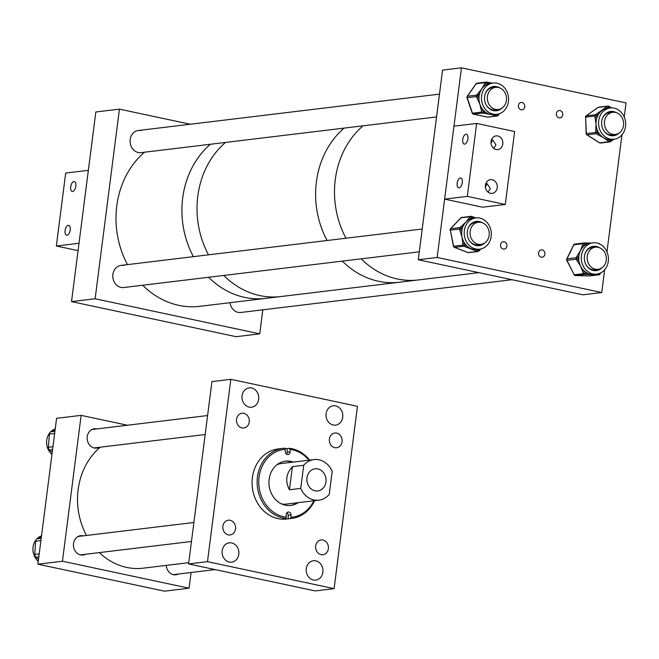 <?xml version="1.0" encoding="UTF-8"?>
<svg xmlns="http://www.w3.org/2000/svg" width="659" height="659" viewBox="0 0 659 659"><rect width="100%" height="100%" fill="white"/><g stroke="black" fill="none" stroke-linecap="round" stroke-linejoin="round"><path stroke-width="0.99" d="M241.968 427.913A7.43 6.384 -96.9 0 1 236.499 420.327A7.43 6.384 -96.9 0 1 242.01 413.242A7.43 6.384 -96.9 0 1 243.838 413.325A7.43 6.384 -96.9 0 1 249.3 420.92A7.43 6.384 -96.9 0 1 243.789 428.004A7.43 6.384 -96.9 0 1 241.968 427.913M334.797 447.692A7.43 6.384 -96.9 0 1 329.327 440.105A7.43 6.384 -96.9 0 1 334.838 433.021A7.43 6.384 -96.9 0 1 336.658 433.103A7.43 6.384 -96.9 0 1 342.128 440.69A7.43 6.384 -96.9 0 1 336.617 447.774A7.43 6.384 -96.9 0 1 334.797 447.692M228.269 534.861A7.43 6.384 -96.9 0 1 222.8 527.274A7.43 6.384 -96.9 0 1 228.311 520.19A7.43 6.384 -96.9 0 1 230.131 520.272A7.43 6.384 -96.9 0 1 235.601 527.859A7.43 6.384 -96.9 0 1 230.09 534.943A7.43 6.384 -96.9 0 1 228.269 534.861M321.09 554.639A7.43 6.384 -96.9 0 1 315.628 547.044A7.43 6.384 -96.9 0 1 321.139 539.96A7.43 6.384 -96.9 0 1 322.959 540.051A7.43 6.384 -96.9 0 1 328.429 547.637A7.43 6.384 -96.9 0 1 322.918 554.721A7.43 6.384 -96.9 0 1 321.09 554.639M229.274 562.086A9.753 8.378 -96.9 0 1 222.108 552.127A9.753 8.378 -96.9 0 1 229.332 542.835A9.753 8.378 -96.9 0 1 231.729 542.942A9.753 8.378 -96.9 0 1 238.896 552.901A9.753 8.378 -96.9 0 1 231.671 562.193A9.753 8.378 -96.9 0 1 229.274 562.086M313.346 579.994A9.753 8.378 -96.9 0 1 306.18 570.035A9.753 8.378 -96.9 0 1 313.404 560.743A9.753 8.378 -96.9 0 1 315.801 560.858A9.753 8.378 -96.9 0 1 322.968 570.809A9.753 8.378 -96.9 0 1 315.743 580.101A9.753 8.378 -96.9 0 1 313.346 579.994M333.199 425.022A9.753 8.378 -96.9 0 1 326.032 415.063A9.753 8.378 -96.9 0 1 333.256 405.771A9.753 8.378 -96.9 0 1 335.653 405.878A9.753 8.378 -96.9 0 1 342.82 415.837A9.753 8.378 -96.9 0 1 335.596 425.129A9.753 8.378 -96.9 0 1 333.199 425.022M249.127 407.105A9.753 8.378 -96.9 0 1 241.96 397.155A9.753 8.378 -96.9 0 1 249.184 387.863A9.753 8.378 -96.9 0 1 251.581 387.97A9.753 8.378 -96.9 0 1 258.748 397.929A9.753 8.378 -96.9 0 1 251.524 407.221A9.753 8.378 -96.9 0 1 249.127 407.105M357.45 406.298L230.831 379.32L207.478 561.666L334.097 588.644L357.45 406.298M207.478 561.666L188.589 563.947L211.943 381.602L230.831 379.32M334.097 588.644L315.208 590.925L188.589 563.947M276.879 464.801A20.454 17.571 -96.9 0 1 281.451 463.508A20.454 17.571 -96.9 0 1 282.118 463.442M298.181 502.669A22.291 19.152 -96.9 0 1 290.808 505.428A22.291 19.152 -96.9 0 1 268.938 482.882A22.291 19.152 -96.9 0 1 285.454 461.168A22.291 19.152 -96.9 0 1 293.28 462.091M284.993 461.226A22.291 19.152 -96.9 0 1 292.341 462.206M309.623 460.114A35.298 30.322 83.1 0 0 289.4 448.309L290.026 449.43A34.111 29.301 -96.9 0 1 308.972 460.196M313.873 500.774A34.111 29.301 -96.9 0 1 291.047 517.274L291.014 514.852A2.793 2.397 83.1 0 0 286.195 514.745L286.237 517.167A34.111 29.301 -96.9 0 1 258.765 482.652A34.111 29.301 -96.9 0 1 285.215 449.323L284.589 448.202A35.298 30.322 83.1 0 0 283.296 448.326L278.23 448.936A35.298 30.322 83.1 0 0 252.067 483.319A35.298 30.322 83.1 0 0 286.698 519.028L291.756 518.419A35.298 30.322 83.1 0 0 314.524 500.692M291.014 514.852L288.14 515.198L288.197 518.814L290.462 518.542A35.298 30.322 83.1 0 0 291.756 518.419M288.197 518.814A35.298 30.322 -96.9 0 1 283.386 518.707L285.652 518.435L286.237 517.167M283.296 448.326A35.298 30.322 83.1 0 0 257.134 482.709A35.298 30.322 83.1 0 0 285.652 518.435M287.019 504.02A20.454 17.571 -96.9 0 1 286.352 504.11A20.454 17.571 -96.9 0 1 281.607 503.937M297.242 502.784A22.291 19.152 -96.9 0 1 290.339 505.478M285.215 449.323L285.248 451.744A2.793 2.397 83.1 0 0 290.059 451.852L290.026 449.43M291.047 517.274L290.462 518.542M286.492 454.183A2.793 2.397 83.1 0 0 287.192 452.198L287.135 448.581L289.4 448.309M288.14 515.198A2.793 2.397 83.1 0 0 286.904 512.76M284.713 448.417A35.298 30.322 -96.9 0 1 287.135 448.581M317.869 468.936A11.145 9.572 83.1 0 0 315.126 468.813A11.145 9.572 83.1 0 0 306.863 479.431A11.145 9.572 83.1 0 0 315.06 490.815A11.145 9.572 83.1 0 0 317.803 490.939A11.145 9.572 83.1 0 0 326.065 480.32A11.145 9.572 83.1 0 0 317.869 468.936M332.185 471.374A20.437 17.554 83.1 0 0 319.03 459.817A20.437 17.554 83.1 0 0 314.013 459.587A20.437 17.554 83.1 0 0 303.708 465.287L292.415 466.654L289.449 489.761L300.751 488.393A20.437 17.554 83.1 0 0 313.898 499.934A20.437 17.554 83.1 0 0 318.915 500.165A20.437 17.554 83.1 0 0 329.228 494.439L332.185 471.374M289.449 489.761C285.034 481.317 286.022 473.615 292.415 466.654M300.751 488.393L303.708 465.287M99.221 447.321A9.753 8.378 -96.9 0 1 96.708 448.104A9.753 8.378 -96.9 0 1 94.311 447.996A9.753 8.378 -96.9 0 1 87.145 438.037A9.753 8.378 -96.9 0 1 94.369 428.745A9.753 8.378 -96.9 0 1 96.766 428.852A9.753 8.378 -96.9 0 1 96.997 428.91M178.342 574.038A9.753 8.378 -96.9 0 1 175.838 574.821A9.753 8.378 -96.9 0 1 173.441 574.714A9.753 8.378 -96.9 0 1 166.29 565.381M85.522 554.26A9.753 8.378 -96.9 0 1 83.009 555.043A9.753 8.378 -96.9 0 1 80.612 554.936A9.753 8.378 -96.9 0 1 73.446 544.977A9.753 8.378 -96.9 0 1 80.67 535.685A9.753 8.378 -96.9 0 1 83.067 535.8A9.753 8.378 -96.9 0 1 83.298 535.849M191.085 572.498L189.067 588.207L164.511 591.172L37.892 564.195L56.583 418.325L81.139 415.359L62.448 561.229L37.892 564.195M189.067 588.207L62.448 561.229M127.459 425.228L81.139 415.359M51.962 454.389A14.473 12.43 -96.9 0 1 46.665 440.962A14.473 12.43 -96.9 0 1 49.969 432.584M54.928 431.283L50.916 431.76L55.125 429.701M50.916 431.76A2.974 2.554 83.1 0 0 49.433 434.116L54.639 433.49M52.942 446.711L48.371 447.263L49.433 434.116M48.371 447.263A2.974 2.554 83.1 0 0 49.441 450.006L52.572 449.627M52.218 452.404L49.441 450.006M50.356 432.147A14.473 12.43 -96.9 0 1 55.224 428.935M38.263 561.328A14.473 12.43 -96.9 0 1 32.95 548.123A14.473 12.43 -96.9 0 1 41.525 535.874M41.204 538.387L37.077 538.889L41.426 536.665M37.077 538.889A2.974 2.554 83.1 0 0 35.627 541.27L40.916 540.635M39.219 553.906L34.746 554.441L35.627 541.27M34.746 554.441A2.974 2.554 83.1 0 0 35.85 557.168L38.84 556.806M38.51 559.392L35.85 557.168M99.361 552.588A66.88 57.448 83.1 0 0 126.1 567.292A66.88 57.448 83.1 0 0 143.127 568.182L188.754 562.671M100.259 447.197A66.88 57.448 83.1 0 0 86.469 535.462M478.788 272.637L418.333 279.943A85.464 73.404 -96.9 0 1 397.344 278.971A85.464 73.404 -96.9 0 1 361.214 258.839A85.464 73.404 83.1 0 0 407.278 280.306A85.464 73.404 83.1 0 0 418.333 279.943L399.445 282.225A85.464 73.404 -96.9 0 1 378.455 281.253A85.464 73.404 -96.9 0 1 342.326 261.121A85.464 73.404 83.1 0 0 371.272 279.301A85.464 73.404 83.1 0 0 399.445 282.225L280.858 296.55A85.464 73.404 -96.9 0 1 259.86 295.578A85.464 73.404 -96.9 0 1 223.739 275.446A85.464 73.404 83.1 0 0 252.685 293.626A85.464 73.404 83.1 0 0 280.858 296.55L265.742 298.37A85.464 73.404 -96.9 0 1 244.753 297.407A85.464 73.404 -96.9 0 1 208.623 277.274A85.464 73.404 83.1 0 0 249.777 298.272A85.464 73.404 83.1 0 0 265.742 298.37L199.834 306.336A85.464 73.404 83.1 0 1 183.869 306.237A85.464 73.404 83.1 0 1 142.715 285.232M208.508 254.835A85.464 73.404 -96.9 0 1 225.518 142.435A85.464 73.404 83.1 0 0 208.508 254.835M193.4 256.656A85.464 73.404 -96.9 0 1 210.41 144.263A85.464 73.404 83.1 0 0 193.4 256.656M327.095 240.51A85.464 73.404 -96.9 0 1 344.113 128.11A85.464 73.404 83.1 0 0 327.095 240.51M345.983 238.228A85.464 73.404 -96.9 0 1 363.002 125.828A85.464 73.404 83.1 0 0 345.983 238.228M559.096 117.862A3.715 3.188 -96.9 0 1 556.361 114.065A3.715 3.188 -96.9 0 1 559.12 110.523A3.715 3.188 -96.9 0 1 560.026 110.564A3.715 3.188 -96.9 0 1 562.761 114.361A3.715 3.188 -96.9 0 1 560.01 117.903A3.715 3.188 -96.9 0 1 559.096 117.862M521.112 109.765A3.715 3.188 -96.9 0 1 518.378 105.975A3.715 3.188 -96.9 0 1 521.129 102.433A3.715 3.188 -96.9 0 1 522.043 102.475A3.715 3.188 -96.9 0 1 524.778 106.272A3.715 3.188 -96.9 0 1 522.027 109.814A3.715 3.188 -96.9 0 1 521.112 109.765M503.262 249.069A3.715 3.188 -96.9 0 1 500.535 245.272A3.715 3.188 -96.9 0 1 503.287 241.729A3.715 3.188 -96.9 0 1 504.201 241.779A3.715 3.188 -96.9 0 1 506.936 245.568A3.715 3.188 -96.9 0 1 504.176 249.11A3.715 3.188 -96.9 0 1 503.262 249.069M541.253 257.158A3.715 3.188 -96.9 0 1 538.518 253.369A3.715 3.188 -96.9 0 1 541.27 249.827A3.715 3.188 -96.9 0 1 542.184 249.868A3.715 3.188 -96.9 0 1 544.919 253.666A3.715 3.188 -96.9 0 1 542.168 257.199A3.715 3.188 -96.9 0 1 541.253 257.158M604.674 269.729L601.758 292.53L582.869 294.812L418.267 259.745L442.56 70.109L461.448 67.828L437.156 257.463L418.267 259.745M461.448 67.828L626.05 102.895L624.238 117.022M621.956 134.848L606.964 251.903M601.758 292.53L437.156 257.463M503.451 86.675A15.758 13.534 83.1 0 0 493.146 83.009A15.758 13.534 83.1 0 0 481.943 93.99A15.758 13.534 83.1 0 0 486.622 110.63A15.758 13.534 83.1 0 0 496.927 114.295A15.758 13.534 83.1 0 0 508.13 103.315A15.758 13.534 83.1 0 0 503.451 86.675M493.146 83.009L490.609 83.314A15.758 13.534 83.1 0 0 488.583 83.751A15.758 13.534 83.1 0 0 486.424 84.649A15.758 13.534 83.1 0 0 481.853 88.767A15.758 13.534 83.1 0 0 479.291 94.805A15.758 13.534 83.1 0 0 478.953 97.45A15.758 13.534 83.1 0 0 479.892 104.229A15.758 13.534 83.1 0 0 483.204 110.012A15.758 13.534 83.1 0 0 484.085 110.934A15.758 13.534 83.1 0 0 485.024 111.758A15.758 13.534 83.1 0 0 490.535 114.427L484.085 113.315A1.483 0.733 -78.1 0 0 485.024 111.758L481.754 112.071L479.892 104.229L477.009 98.043L478.953 97.45L478.459 95.992A1.483 0.552 -144.9 0 0 476.696 95.118L481.853 88.767L484.662 83.784A1.483 0.552 35.1 0 1 486.424 84.649L487.256 83.462A1.483 0.733 -78.1 0 0 486.812 82.103A1.483 0.733 -78.1 0 0 486.688 82.095A1.483 1.277 -96.9 0 0 485.494 82.597L476.202 83.718L467.404 96.239L476.696 95.118A1.483 1.277 -96.9 0 0 476.515 96.576L467.223 97.697L472.462 113.191L481.754 112.071A1.483 1.277 -96.9 0 0 482.759 113.027L473.467 114.155L487.503 117.121L496.795 116L490.535 114.427A15.758 13.534 83.1 0 0 494.39 114.6L496.927 114.295M496.029 110.827A12.216 10.495 83.1 0 0 500.033 109.073M499.571 87.845A12.216 10.495 83.1 0 0 493.575 86.518A12.216 10.495 83.1 0 0 484.884 95.036A12.216 10.495 83.1 0 0 488.508 107.936A12.216 10.495 83.1 0 0 496.499 110.778A12.216 10.495 83.1 0 0 502.018 108.068M487.001 106.181A11.294 9.704 83.1 0 0 488.064 107.351A11.294 9.704 83.1 0 0 495.444 109.979A11.294 9.704 83.1 0 0 496.985 109.641M488.245 82.424L492.174 83.125M494.316 87.507A11.294 9.704 83.1 0 0 492.734 87.548A11.294 9.704 83.1 0 0 485.444 93.249M497.405 87.342A12.216 10.495 83.1 0 0 493.097 86.593M484.085 113.315L482.759 113.027A1.483 0.733 -78.1 0 0 483.698 111.478L483.204 110.012L481.259 110.605M477.009 98.043L476.515 96.576L478.459 95.992L479.291 94.805A1.483 0.552 -144.9 0 0 477.528 93.932M484.662 83.784L485.494 82.597A1.483 0.552 -144.9 0 1 487.256 83.462L488.583 83.751A1.483 0.733 -78.1 0 0 488.138 82.383L488.138 82.383A1.483 0.733 -78.1 0 0 488.014 82.375L486.927 82.144M496.384 114.361A1.483 0.733 101.9 0 1 495.469 115.72M498.822 114.32A1.483 0.552 -144.9 0 0 499.028 114.213L499.028 114.213A1.483 0.552 -144.9 0 0 499.011 113.842M474.579 218.129A15.758 13.534 83.1 0 0 464.43 235.914A15.758 13.534 83.1 0 0 479.645 249.176A15.758 13.534 83.1 0 0 480.938 248.945A15.758 13.534 83.1 0 0 491.087 231.161A15.758 13.534 83.1 0 0 475.864 217.898A15.758 13.534 83.1 0 0 474.579 218.129M475.864 217.898L473.327 218.203A15.758 13.534 83.1 0 0 473.178 218.22A15.758 13.534 83.1 0 0 472.042 218.434A15.758 13.534 83.1 0 0 470.921 218.755A15.758 13.534 83.1 0 0 465.872 222.067A15.758 13.534 83.1 0 0 462.585 227.594A15.758 13.534 83.1 0 0 461.926 230.148A15.758 13.534 83.1 0 0 462.033 236.976A15.758 13.534 83.1 0 0 464.62 243.212A15.758 13.534 83.1 0 0 466.226 245.23A15.758 13.534 83.1 0 0 471.374 248.756A15.758 13.534 83.1 0 0 477.108 249.481A15.758 13.534 83.1 0 0 477.256 249.464A1.483 0.692 111 0 1 476.144 250.964L465.106 246.73A1.483 0.692 -69 0 0 466.226 245.23L464.941 244.736L462.939 245.123L462.033 236.976L459.924 230.526L461.926 230.148L461.613 228.624A1.483 0.618 -136.7 0 0 459.974 227.602L465.872 222.067L469.282 217.742A1.483 0.618 43.3 0 1 470.921 218.755L471.893 217.725A1.483 0.692 -69 0 0 471.671 216.432A1.483 0.692 -69 0 0 471.498 216.416A1.483 1.277 -96.9 0 0 470.254 216.712L460.962 217.832L450.682 228.722L459.974 227.602A1.483 1.277 -96.9 0 0 459.611 229.002L450.319 230.131L453.647 246.244L462.939 245.123A1.483 1.277 -96.9 0 0 463.821 246.235L454.529 247.356L468.137 252.578L477.429 251.458L476.144 250.964M478.747 245.708A12.216 10.495 83.1 0 0 479.282 245.601A12.216 10.495 83.1 0 0 482.75 243.962M480.123 222.223A12.216 10.495 83.1 0 0 475.823 221.482M482.297 222.734A12.216 10.495 83.1 0 0 476.292 221.408A12.216 10.495 83.1 0 0 475.287 221.589A12.216 10.495 83.1 0 0 467.42 235.378A12.216 10.495 83.1 0 0 479.225 245.667A12.216 10.495 83.1 0 0 480.222 245.486A12.216 10.495 83.1 0 0 484.736 242.949M469.727 241.07A11.294 9.704 83.1 0 0 478.17 244.868A11.294 9.704 83.1 0 0 479.093 244.703A11.294 9.704 83.1 0 0 479.711 244.53M477.034 222.396A11.294 9.704 83.1 0 0 475.46 222.437A11.294 9.704 83.1 0 0 474.529 222.602A11.294 9.704 83.1 0 0 468.162 228.138M473.096 217.025L475.724 217.915M479.645 250.132A1.483 0.618 -136.7 0 0 479.843 250.041L479.843 250.041A1.483 0.618 -136.7 0 0 479.686 249.176M465.106 246.73L463.821 246.235A1.483 0.692 111 0 0 464.941 244.736L464.62 243.212L462.626 243.599M459.924 230.526L459.611 229.002L461.613 228.624L462.585 227.594A1.483 0.618 -136.7 0 0 460.946 226.572M469.282 217.742L470.254 216.712A1.483 0.618 -136.7 0 1 471.893 217.725L473.178 218.22A1.483 0.692 -69 0 0 472.956 216.926L472.956 216.926A1.483 0.692 -69 0 0 472.783 216.91M587.919 244.687A15.758 13.534 83.1 0 0 582.054 263.155A15.758 13.534 83.1 0 0 596.741 274.119A15.758 13.534 83.1 0 0 601.782 272.282A15.758 13.534 83.1 0 0 607.656 253.806A15.758 13.534 83.1 0 0 592.96 242.841A15.758 13.534 83.1 0 0 587.919 244.687M592.96 242.841L590.423 243.146A15.758 13.534 83.1 0 0 586.403 244.398A15.758 13.534 83.1 0 0 585.381 244.991A15.758 13.534 83.1 0 0 584.409 245.683A15.758 13.534 83.1 0 0 580.48 250.609A15.758 13.534 83.1 0 0 578.783 257.076A15.758 13.534 83.1 0 0 578.816 259.77A15.758 13.534 83.1 0 0 580.653 266.327A15.758 13.534 83.1 0 0 584.69 271.467A15.758 13.534 83.1 0 0 586.716 272.867A15.758 13.534 83.1 0 0 592.49 274.506A15.758 13.534 83.1 0 0 594.204 274.432L596.741 274.119M595.843 270.66A12.216 10.495 83.1 0 0 599.286 269.3A12.216 10.495 83.1 0 0 599.847 268.905M597.219 247.166A12.216 10.495 83.1 0 0 592.919 246.425M599.385 247.677A12.216 10.495 83.1 0 0 593.388 246.351A12.216 10.495 83.1 0 0 589.476 247.784A12.216 10.495 83.1 0 0 584.928 262.109A12.216 10.495 83.1 0 0 596.321 270.61A12.216 10.495 83.1 0 0 600.225 269.185A12.216 10.495 83.1 0 0 601.832 267.892M594.13 247.339A11.294 9.704 83.1 0 0 592.556 247.38A11.294 9.704 83.1 0 0 588.94 248.707A11.294 9.704 83.1 0 0 585.258 253.081M576.913 256.392L580.48 250.609L582.54 245.008A1.483 0.461 26.3 0 1 584.409 245.683L585.06 244.357A1.483 0.758 -88.4 0 0 584.352 242.965A1.483 0.758 -88.4 0 0 584.294 242.965A1.483 1.277 -96.9 0 0 583.19 243.682L573.898 244.802L566.962 258.847L576.254 257.718L576.913 256.392A1.483 0.461 -153.7 0 1 578.783 257.076L578.124 258.402L578.816 259.77L576.954 260.569L576.271 259.201L566.979 260.33L574.228 274.762L583.52 273.633L580.653 266.327L576.954 260.569M585.744 243.006L591.115 243.064M597.482 274.754L585.983 274.441A1.483 0.758 -88.4 0 0 586.716 272.867L583.52 273.633A1.483 1.277 -96.9 0 0 584.64 274.408L575.348 275.528L589.533 275.915L597.482 274.754A1.483 0.758 91.6 0 0 598.15 273.864M586.823 266.014A11.294 9.704 83.1 0 0 595.266 269.811A11.294 9.704 83.1 0 0 596.799 269.473M585.983 274.441L584.64 274.408A1.483 0.758 91.6 0 0 585.381 272.834L584.69 271.467L582.836 272.274M582.54 245.008L583.19 243.682A1.483 0.461 -153.7 0 1 585.06 244.357L586.403 244.398A1.483 0.758 -88.4 0 0 585.686 242.998L585.686 242.998A1.483 0.758 -88.4 0 0 585.637 243.006L584.401 242.973M623.521 115.531A15.758 13.534 83.1 0 0 610.242 107.952A15.758 13.534 83.1 0 0 600.744 131.66A15.758 13.534 83.1 0 0 614.023 139.238A15.758 13.534 83.1 0 0 623.521 115.531M607.738 108.257A15.758 13.534 83.1 0 0 607.705 108.265A15.758 13.534 83.1 0 0 602.219 110.407A15.758 13.534 83.1 0 0 598.084 115.094A15.758 13.534 83.1 0 0 597.029 117.45A15.758 13.534 83.1 0 0 596.041 124.139A15.758 13.534 83.1 0 0 597.614 130.779A15.758 13.534 83.1 0 0 598.207 131.965A15.758 13.534 83.1 0 0 598.883 133.093A15.758 13.534 83.1 0 0 603.422 137.64L597.54 134.477A1.483 0.626 -57.6 0 0 598.883 133.093L597.688 132.335L595.654 132.451L596.041 124.139L594.995 117.557L597.029 117.45L596.963 115.893A1.483 0.692 -125.3 0 0 595.505 114.707L606.288 107.079A1.483 0.692 54.7 0 1 607.738 108.257M613.125 135.77A12.216 10.495 83.1 0 0 617.129 134.024M616.667 112.796A12.216 10.495 83.1 0 0 610.671 111.47A12.216 10.495 83.1 0 0 603.298 129.848A12.216 10.495 83.1 0 0 613.595 135.729A12.216 10.495 83.1 0 0 619.114 133.011M604.097 131.125A11.294 9.704 83.1 0 0 612.54 134.922A11.294 9.704 83.1 0 0 614.081 134.593M611.387 140.911A1.483 0.692 -125.3 0 0 611.544 140.853L610.423 141.652A1.483 0.692 54.7 0 1 610.259 141.71A1.483 1.277 -96.9 0 1 609.74 141.916A1.483 1.483 0 0 0 610.423 141.652A1.483 0.692 54.7 0 0 610.316 140.342L609.122 139.584A15.758 13.534 83.1 0 0 611.445 139.551A15.758 13.534 83.1 0 0 611.486 139.543L614.023 139.238L611.544 140.853A1.483 0.692 -125.3 0 0 611.445 139.551L610.316 140.342A1.483 0.626 122.4 0 1 608.982 141.734L603.422 137.64A15.758 13.534 83.1 0 0 609.122 139.584A1.483 0.626 122.4 0 1 607.787 140.977M613.924 139.247L611.659 140.721M611.412 112.458A11.294 9.704 83.1 0 0 609.83 112.5A11.294 9.704 83.1 0 0 602.54 118.192M614.501 112.285A12.216 10.495 83.1 0 0 610.193 111.536M597.54 134.477L596.346 133.719A1.483 0.626 -57.6 0 0 597.688 132.335L597.614 130.779L595.579 130.894M594.995 117.557L594.929 116.009L596.963 115.893L598.084 115.094A1.483 0.692 -125.3 0 0 596.634 113.916M610.16 107.969A1.483 0.626 -57.6 0 0 610.102 107.055L610.102 107.055A1.483 0.626 -57.6 0 0 609.888 107.013M123.801 265.519A11.145 9.572 83.1 0 0 121.058 265.396A11.145 9.572 83.1 0 0 112.796 276.022A11.145 9.572 83.1 0 0 120.992 287.398A11.145 9.572 83.1 0 0 123.735 287.53L419.281 251.829M141.075 130.639A11.145 9.572 83.1 0 0 138.341 130.507A11.145 9.572 83.1 0 0 130.078 141.133A11.145 9.572 83.1 0 0 138.275 152.517A11.145 9.572 83.1 0 0 141.01 152.641L436.555 116.94M230.007 302.687A11.145 9.572 83.1 0 0 238.088 312.35A11.145 9.572 83.1 0 0 240.832 312.473L512.018 279.713M95.135 298.774L71.534 301.624L95.827 111.989L119.427 109.139L95.135 298.774L259.737 333.841L236.136 336.691L71.534 301.624M259.737 333.841L262.817 309.821M190.278 124.238L119.427 109.139M492.191 179.726A6.911 5.939 83.1 0 0 490.494 179.652A6.911 5.939 83.1 0 0 485.37 186.233A6.911 5.939 83.1 0 0 490.453 193.293A6.911 5.939 83.1 0 0 492.149 193.367A6.911 5.939 83.1 0 0 497.273 186.785A6.911 5.939 83.1 0 0 492.191 179.726M497.792 135.96A6.911 5.939 83.1 0 0 496.095 135.886A6.911 5.939 83.1 0 0 490.971 142.476A6.911 5.939 83.1 0 0 496.054 149.527A6.911 5.939 83.1 0 0 497.759 149.609A6.911 5.939 83.1 0 0 502.875 143.019A6.911 5.939 83.1 0 0 497.792 135.96M457.148 183.243A5.05 2.479 102 0 1 460.773 177.988A5.05 2.479 102 0 1 462.288 182.617A5.05 2.479 102 0 1 458.664 187.873A5.05 2.479 102 0 1 457.148 183.243M488.088 192.164L490.337 188.598L487.009 183.573L485.411 187.082M493.698 148.399L495.939 144.832L492.619 139.815L491.021 143.324M462.758 139.477A5.05 2.479 102 0 1 466.374 134.222A5.05 2.479 102 0 1 467.89 138.86A5.05 2.479 102 0 1 464.274 144.107A5.05 2.479 102 0 1 462.758 139.477M514.621 131.528L476.638 123.439L467.297 196.374L505.28 204.471L514.621 131.528M505.28 204.471L482.61 207.206L444.627 199.117L453.969 126.174L476.638 123.439M444.627 199.117L467.297 196.374M75.826 186.217A5.05 2.479 102 0 1 72.21 191.464A5.05 2.479 102 0 1 70.694 186.835A5.05 2.479 102 0 1 74.31 181.579A5.05 2.479 102 0 1 75.826 186.217M70.225 229.975A5.05 2.479 102 0 1 66.6 235.23A5.05 2.479 102 0 1 65.084 230.601A5.05 2.479 102 0 1 68.709 225.345A5.05 2.479 102 0 1 70.225 229.975M78.067 250.642L56.345 246.013L65.686 173.078L88.347 170.343L79.006 243.278L56.345 246.013M144.494 152.221A85.464 73.404 83.1 0 0 127.484 264.621M595.258 269.177A11.145 9.572 83.1 0 0 598.075 269.317A11.145 9.572 83.1 0 0 606.338 258.748A11.145 9.572 83.1 0 0 598.224 247.331A11.145 9.572 83.1 0 0 595.406 247.191A11.145 9.572 83.1 0 0 587.144 257.768A11.145 9.572 83.1 0 0 595.258 269.177M478.162 244.234A11.145 9.572 83.1 0 0 480.979 244.374A11.145 9.572 83.1 0 0 489.242 233.797A11.145 9.572 83.1 0 0 481.128 222.388A11.145 9.572 83.1 0 0 478.31 222.24A11.145 9.572 83.1 0 0 470.048 232.816A11.145 9.572 83.1 0 0 478.162 244.234M495.444 109.345A11.145 9.572 83.1 0 0 498.262 109.493A11.145 9.572 83.1 0 0 506.524 98.916A11.145 9.572 83.1 0 0 498.41 87.499A11.145 9.572 83.1 0 0 495.584 87.359A11.145 9.572 83.1 0 0 487.322 97.936A11.145 9.572 83.1 0 0 495.444 109.345M606.296 116.445A11.145 9.572 83.1 0 0 605.778 128.719A11.145 9.572 83.1 0 0 615.358 134.436A11.145 9.572 83.1 0 0 621.75 130.293A11.145 9.572 83.1 0 0 622.269 118.019A11.145 9.572 83.1 0 0 612.681 112.302A11.145 9.572 83.1 0 0 606.296 116.445M290.059 451.852L287.192 452.198M496.968 114.287L497.973 114.114M472.404 113.018L472.462 113.191A1.483 1.277 83.1 0 0 473.467 114.155A1.483 0.733 -78.1 0 1 473.343 114.147A1.483 0.733 -78.1 0 1 473.137 114.032M467.198 96.684A1.483 0.552 35.1 0 1 467.198 96.346A1.483 0.552 35.1 0 1 467.404 96.239A1.483 1.277 83.1 0 0 467.223 97.697L467.173 97.524M477.396 83.223A1.483 1.277 83.1 0 0 476.202 83.718A1.483 0.552 35.1 0 0 475.996 83.825A1.483 0.552 35.1 0 0 475.963 84.064M487.265 117.071A1.483 0.733 -78.1 0 0 487.38 117.121A1.483 0.733 -78.1 0 0 487.503 117.121A1.483 1.277 83.1 0 0 487.866 117.137L497.158 116.017A1.483 1.277 -96.9 0 1 496.795 116A1.483 0.733 101.9 0 0 497.734 114.452A1.483 0.552 35.1 0 1 498.196 115.399A1.483 0.552 35.1 0 1 497.99 115.506A1.483 1.277 -96.9 0 1 497.158 116.017A1.483 1.483 0 0 0 498.196 115.399L499.39 113.719M461.786 217.462A1.483 1.277 83.1 0 0 460.962 217.832A1.483 0.618 -136.7 0 0 460.765 217.923A1.483 0.618 -136.7 0 0 460.682 218.129M477.256 249.464L478.541 249.959L479.233 249.226M467.824 252.463A1.483 0.692 -69 0 0 467.964 252.562A1.483 0.692 -69 0 0 468.137 252.578A1.483 1.277 83.1 0 0 468.673 252.652L477.964 251.524A1.483 1.277 -96.9 0 1 477.429 251.458A1.483 0.692 111 0 0 478.541 249.959A1.483 0.618 -136.7 0 1 478.871 251.071L480.938 248.945M478.673 251.161A1.483 1.277 -96.9 0 1 477.964 251.524A1.483 1.483 0 0 0 478.871 251.071A1.483 0.618 -136.7 0 1 478.673 251.161M468.673 252.652A1.483 1.483 0 0 1 467.964 252.562L454.356 247.339A1.483 1.483 0 0 1 453.433 246.252L453.647 246.244A1.483 1.277 83.1 0 0 454.529 247.356A1.483 0.692 -69 0 1 454.356 247.339A1.483 0.692 -69 0 1 454.142 247.125M450.41 229.143A1.483 0.618 -136.7 0 1 450.484 228.813A1.483 0.618 -136.7 0 1 450.682 228.722A1.483 1.277 83.1 0 0 450.319 230.131L453.433 246.252M583.973 243.006L575.002 244.085A1.483 1.277 83.1 0 0 573.898 244.802A1.483 0.461 -153.7 0 0 573.684 244.917A1.483 0.461 -153.7 0 0 573.725 245.156M598.034 243.344L598.479 243.352A1.483 0.758 -88.4 0 1 598.537 243.352L598.026 243.336M589.418 275.915A1.483 0.758 -88.4 0 0 589.476 275.923A1.483 0.758 -88.4 0 0 589.533 275.915A1.483 1.277 83.1 0 0 589.854 275.874M575.175 275.511A1.483 0.758 -88.4 0 0 575.291 275.536L589.476 275.923A1.483 1.483 0 0 0 589.698 275.907L598.99 274.787A1.483 1.483 0 0 0 600.143 273.971A1.483 0.461 -153.7 0 1 599.929 274.086A1.483 1.277 -96.9 0 1 598.825 274.795A1.483 0.758 91.6 0 0 599.558 273.419M574.228 274.762A1.483 1.277 83.1 0 0 575.348 275.528A1.483 0.758 -88.4 0 1 575.291 275.536A1.483 1.483 0 0 1 573.997 274.712L574.228 274.762M566.822 259.259A1.483 0.461 -153.7 0 1 566.748 258.954A1.483 0.461 -153.7 0 1 566.962 258.847A1.483 1.277 83.1 0 0 566.979 260.33L566.872 260.058M576.271 259.201A1.483 1.277 -96.9 0 1 576.254 257.718A1.483 0.461 -153.7 0 1 578.124 258.402L576.271 259.201M600.654 272.933L600.143 273.971A1.483 0.461 -153.7 0 0 599.739 273.345M598.998 243.698A1.483 0.758 -88.4 0 0 598.537 243.352A1.483 1.483 0 0 1 599.739 244.028M574.104 274.506L566.748 260.28A1.483 1.483 0 0 1 566.748 258.954L573.684 244.917A1.483 1.483 0 0 1 574.837 244.094L584.129 242.973A1.483 1.483 0 0 1 584.352 242.965L591.873 243.064M609.748 108.018L608.867 107.458L607.746 108.257M606.288 107.079L607.417 106.28L598.125 107.401L586.213 115.836L595.505 114.707A1.483 1.277 -96.9 0 0 594.929 116.009L585.637 117.129L586.362 133.571L595.654 132.451A1.483 1.277 -96.9 0 0 596.346 133.719L587.054 134.848L599.69 142.855L608.982 141.734A1.483 1.277 -96.9 0 0 609.74 141.916L600.448 143.036A1.483 1.277 83.1 0 1 599.69 142.855A1.483 0.626 -57.6 0 1 599.476 142.814A1.483 1.483 0 0 0 600.448 143.036M599.344 142.641A1.483 0.626 -57.6 0 0 599.476 142.814L586.839 134.807A1.483 1.483 0 0 1 586.148 133.612L586.362 133.571A1.483 1.277 83.1 0 0 587.054 134.848A1.483 0.626 -57.6 0 1 586.839 134.807A1.483 0.626 -57.6 0 1 586.683 134.502M585.9 116.157A1.483 0.692 54.7 0 1 586.049 115.893A1.483 0.692 54.7 0 1 586.213 115.836A1.483 1.277 83.1 0 0 585.637 117.129L586.148 133.612M611.486 107.87L608.908 106.297A1.483 0.626 -57.6 0 1 608.867 107.458A1.483 0.692 -125.3 0 0 607.417 106.28A1.483 1.277 -96.9 0 1 607.936 106.074L598.644 107.203A1.483 1.277 83.1 0 0 598.125 107.401A1.483 0.692 54.7 0 0 597.96 107.458A1.483 0.692 54.7 0 0 597.853 107.598M607.936 106.074A1.483 1.277 -96.9 0 1 608.694 106.256A1.483 0.626 -57.6 0 1 608.908 106.297A1.483 1.483 0 0 0 607.936 106.074M285.685 504.176L318.915 500.165M280.783 463.598L314.013 459.587M215.114 569.598L173.218 574.656M191.464 541.467L80.39 554.886M193.894 522.488L78.166 536.467M205.163 434.52L94.089 447.939M207.601 415.549L91.865 429.528M487.866 117.137A1.483 1.483 0 0 1 487.38 117.121L473.343 114.147A1.483 1.483 0 0 1 472.239 113.167L467 97.68A1.483 1.483 0 0 1 467.198 96.346L475.996 83.825A1.483 1.483 0 0 1 477.034 83.207L486.326 82.078A1.483 1.483 0 0 1 486.812 82.103L492.232 83.125M450.105 230.131A1.483 1.483 0 0 1 450.484 228.813L460.765 217.923A1.483 1.483 0 0 1 461.662 217.47L470.954 216.341A1.483 1.483 0 0 1 471.671 216.432L475.806 217.907M479.645 249.176L477.108 249.481M610.242 107.952L607.705 108.265M598.644 107.203A1.483 1.483 0 0 0 597.96 107.458L586.049 115.893A1.483 1.483 0 0 0 585.423 117.17M598.075 269.317L593.685 269.852M595.406 247.191L591.016 247.718M480.979 244.374L476.589 244.909M478.31 222.24L473.92 222.775M422.197 229.019L121.058 265.396M498.262 109.493L493.871 110.02M495.584 87.359L491.194 87.886M439.479 94.13L138.341 130.507M615.358 134.436L610.967 134.963M612.681 112.302L608.29 112.829"/></g></svg>
